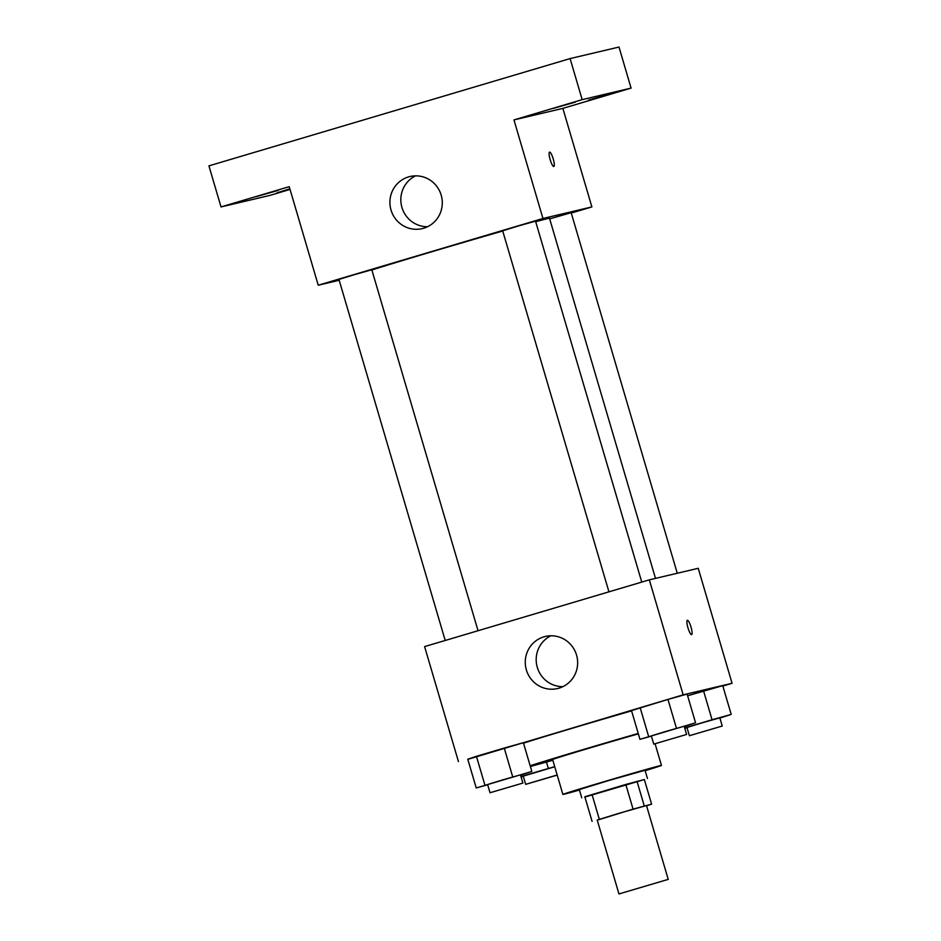 <?xml version="1.0" encoding="UTF-8"?>
<svg xmlns="http://www.w3.org/2000/svg" width="941" height="941" viewBox="0 0 941 941"><rect width="100%" height="100%" fill="white"/><g stroke="black" fill="none" stroke-linecap="round" stroke-linejoin="round"><path stroke-width="1.41" d="M667.675 879.541L618.955 893.95L667.675 879.541M618.955 893.95L597.206 820.034L619.166 813.259L646.491 805.531L668.239 879.447M592.089 821.399L584.832 796.756L625.812 784.465L633.058 809.107L597.253 820.176M625.812 784.465L644.35 779.524L651.607 804.167L646.561 805.767M651.607 804.167L633.058 809.107M636.998 781.265L644.256 805.896M644.362 779.56L584.926 797.051M581.738 797.815L579.327 789.593L608.604 780.56L645.032 770.256L647.443 778.466M592.03 794.498L599.276 819.14M645.161 770.691A51.367 0.6 163.6 0 0 661.452 765.421A51.367 0.6 163.6 0 0 612.003 779.348A51.367 0.6 163.6 0 0 562.894 794.427A51.367 0.6 163.6 0 0 579.444 790.028M638.351 733.874A51.367 0.6 163.6 0 0 584.043 749.695A51.367 0.6 163.6 0 0 552.626 759.528L562.894 794.427M638.233 733.451A81.338 0.953 163.6 0 0 530.159 765.739M530.371 766.468A81.338 0.953 163.6 0 0 552.826 760.234M523.514 743.155A81.338 0.953 -16.4 0 1 631.587 710.867M520.538 775.125L531.841 771.444L523.372 742.696L504.235 748.06L467.771 759.211L476.228 787.958L487.673 784.759M722.853 686.036L732.074 683.295L683.166 694.834L467.818 759.363M719.9 718.077L731.204 714.407L722.735 685.66L687.612 695.775L703.597 691.023L712.055 719.771L684.683 727.899M684.26 726.487L695.564 722.806L687.106 694.07L667.957 699.434L631.493 710.584L639.962 739.332L651.395 736.121M458.443 761.575L424.603 646.596L649.325 579.844L698.234 568.305L732.074 683.295M649.325 579.844L683.166 694.834M576.539 655.054A26.76 26.16 76.7 0 1 557.601 688.541A26.76 26.16 76.7 0 1 525.995 668.51A26.76 26.16 76.7 0 1 545.321 636.457A26.76 26.16 76.7 0 1 576.539 655.054M687.377 620.272A7.493 1.564 -106.5 0 1 691 627.059A7.493 1.564 -106.5 0 1 691.623 634.646A7.493 1.564 -106.5 0 1 687.989 627.906A7.493 1.564 -106.5 0 1 687.353 620.284A7.493 1.564 -106.5 0 1 687.377 620.272M687.353 620.284A7.493 1.564 -106.5 0 1 687.365 620.284A7.493 1.564 -106.5 0 1 691 627.059A7.493 1.564 -106.5 0 1 691.611 634.646M562.918 686.648A26.76 26.16 76.7 0 1 536.911 665.934A26.76 26.16 76.7 0 1 550.92 635.775M535.7 221.723A98.464 1.153 -16.4 0 1 547.356 218.665A98.464 1.153 -16.4 0 1 549.509 218.277L655.501 578.386M371.871 269.985A98.464 1.153 -16.4 0 1 502.741 231.016M641.762 582.091L535.523 221.135L519.044 225.769L502.67 230.804L608.933 591.842M549.685 218.853L571.163 212.725L677.273 573.257M445.211 640.48L338.948 279.43L353.593 274.913L371.801 269.761L478.04 630.729M571.258 213.054L591.877 206.938L542.957 218.477L318.234 285.217L339.195 280.277M591.877 206.938L562.871 108.38L631.082 88.113L619.002 47.05L570.093 58.589L208.926 165.863L221.017 206.926L269.926 195.399L290.04 189.423M570.093 58.589L582.173 99.652L513.951 119.919L542.957 218.477M318.234 285.217L289.228 186.671L221.017 206.926M441.176 195.116A26.76 26.16 76.7 0 1 422.238 228.616A26.76 26.16 76.7 0 1 390.633 208.573A26.76 26.16 76.7 0 1 409.958 176.532A26.76 26.16 76.7 0 1 441.176 195.116M562.871 108.38L513.951 119.919M549.568 152.136A7.493 1.564 -106.5 0 1 549.579 152.136A7.493 1.564 -106.5 0 1 553.226 158.911A7.493 1.564 -106.5 0 1 553.837 166.498A7.493 1.564 -106.5 0 1 550.203 159.77A7.493 1.564 -106.5 0 1 549.568 152.136A7.493 1.564 -106.5 0 1 549.591 152.136A7.493 1.564 -106.5 0 1 553.214 158.911A7.493 1.564 -106.5 0 1 553.837 166.498M427.555 226.722A26.76 26.16 76.7 0 1 401.548 205.997A26.76 26.16 76.7 0 1 415.557 175.849M289.993 189.235L276.889 192.87L289.863 188.823M255.823 196.751L278.254 190.388L255.823 196.751M588.407 100.146L610.838 93.771L588.407 100.146M552.779 108.544L575.21 102.181L552.779 108.544M631.082 88.113L582.173 99.652M695.564 722.806L639.962 739.332M653.748 744.119L651.337 735.897L665.981 731.38L684.189 726.229L686.601 734.451L653.748 744.119L686.601 734.451M687.106 694.07L667.957 699.434L676.426 728.169M667.957 699.434L640.162 707.691L648.62 736.438M640.162 707.691L631.493 710.584M531.841 771.444L476.228 787.958M490.026 792.745L487.603 784.535L502.247 780.018L520.467 774.866L522.878 783.077L490.026 792.745L522.878 783.077M523.372 742.696L504.235 748.06L512.692 776.807M504.235 748.06L476.428 756.317L484.897 785.065M476.428 756.317L467.771 759.211M684.813 728.334L687.036 727.711M731.204 714.407L712.055 719.771M689.388 735.709L686.965 727.499L701.61 722.982L719.818 717.83L722.241 726.04L689.388 735.709L722.241 726.04M722.735 685.66L703.597 691.023M521.079 776.972L523.302 776.349M554.708 766.621L520.949 776.537M557.213 775.137L525.666 784.347L523.243 776.137L554.755 766.774M546.462 762.034L548.332 768.409M525.666 784.347L557.166 774.984M655.101 743.802L661.452 765.421"/></g></svg>
